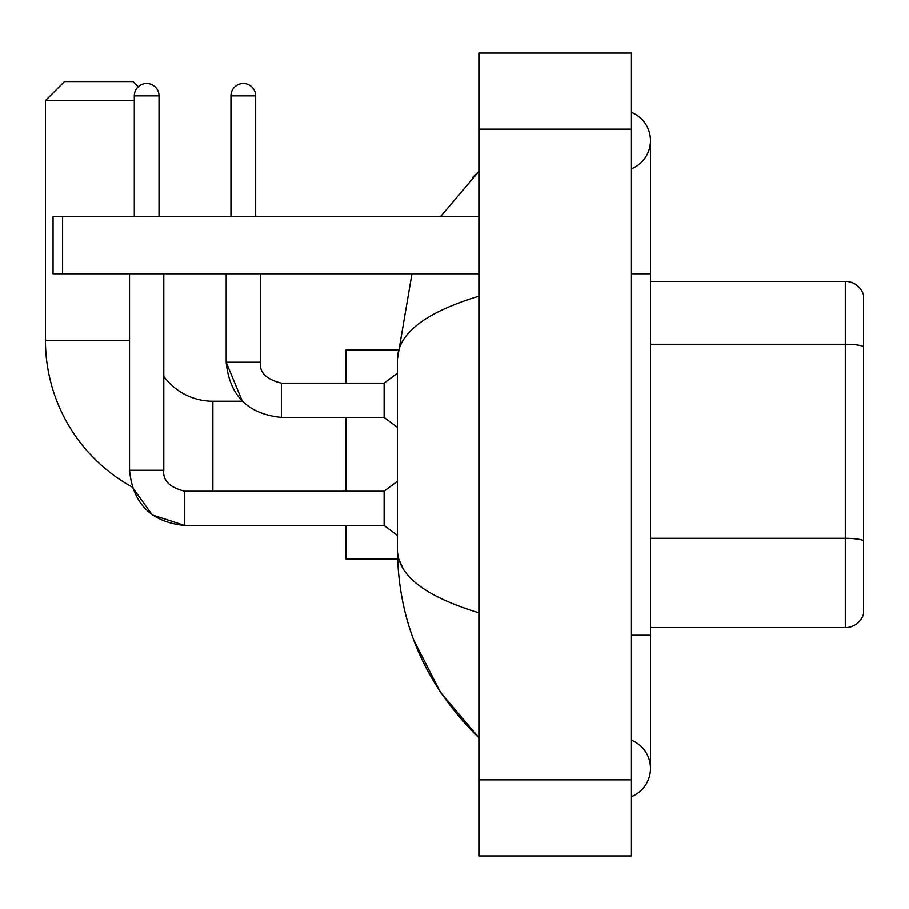 <?xml version="1.0" encoding="UTF-8"?>
<svg xmlns="http://www.w3.org/2000/svg" width="909" height="909" viewBox="0 0 909 909"><rect width="100%" height="100%" fill="white"/><g stroke="black" fill="none" stroke-linecap="round" stroke-linejoin="round"><path stroke-width="1.36" d="M863.55 295.061A19.021 19.021 0 0 0 845.29 281.37A19.021 19.021 0 0 1 863.55 295.061L863.55 613.939A19.021 19.021 0 0 1 845.29 627.63L650.469 627.63M863.55 346.636A19.021 3.306 180 0 0 845.29 344.25L845.29 281.37L650.469 281.37M631.437 796.636A30.44 30.44 0 0 0 631.437 740.199A30.44 30.44 0 0 1 631.437 796.636A30.44 30.44 0 0 0 650.469 768.423A30.44 30.44 0 0 1 631.437 796.636M631.437 112.364A30.44 30.44 0 0 1 631.437 168.801A30.44 30.44 0 0 0 631.437 112.364A30.44 30.44 0 0 1 650.469 140.577A30.44 30.44 0 0 0 631.437 112.364M479.236 296.107C425.423 312.332 398.153 333.285 397.426 358.987L397.426 550.013C398.028 575.624 425.298 596.577 479.236 612.893M479.236 855.937L631.437 855.937L631.437 53.063L479.236 53.063L479.236 855.937M397.426 358.987L411.97 273.757M440.456 216.683L479.236 171.017L440.456 216.683M413.64 639.845L440.479 692.363L479.236 737.983C425.503 685.829 398.233 623.165 397.426 550.013M403.13 568.659L398.778 559.137M184.72 491.258L184.72 525.47L152.269 514.914L132.146 487.019A167.426 167.426 0 0 1 45.45 340.341L45.45 100.626L64.471 81.594L132.964 81.594L138.213 86.844M212.876 491.224L212.876 401.233A60.88 60.88 0 0 1 163.79 376.36M134.305 100.626L45.45 100.626M346.056 417.401L346.056 491.224M346.056 525.47L346.056 559.137L397.585 559.137M397.585 349.863L346.056 349.863L346.056 383.155M134.305 216.683L134.305 95.865A12.362 12.362 0 0 1 146.667 83.503A12.362 12.362 0 0 1 159.03 95.865L159.03 216.683M129.544 470.294L163.79 470.294C162.643 480.441 169.619 487.417 184.72 491.224L384.109 491.224L384.109 525.47L184.72 525.47C151.246 522.152 132.85 503.768 129.544 470.294L129.544 273.757M163.79 470.294L163.79 273.757M230.954 216.683L230.954 95.865A12.362 12.362 0 0 1 243.317 83.503A12.362 12.362 0 0 1 255.679 95.865L255.679 216.683M212.876 401.233L242.339 401.233L226.193 362.225L260.44 362.225C259.292 372.372 266.269 379.348 281.37 383.155L384.109 383.155L384.109 417.401L281.37 417.401L281.37 383.189M62.573 273.757L53.063 273.757L53.063 216.683L62.573 216.683L62.573 273.757L479.236 273.757M479.236 216.683L62.573 216.683M863.55 540.696A19.021 3.306 180 0 0 845.29 538.31L845.29 344.25L650.469 344.25M845.29 627.63L845.29 538.31L650.469 538.31M631.437 635.243L650.469 635.243L650.469 140.577M631.437 273.757L650.469 273.757M479.236 779.842L631.437 779.842M479.236 129.158L631.437 129.158M45.45 340.341L129.544 340.341M134.305 95.865L159.03 95.865M281.37 383.155C266.269 379.348 259.292 372.372 260.44 362.225L260.44 273.757M230.954 95.865L255.679 95.865M650.469 635.243L650.469 768.423M479.236 171.017L472.612 177.414M479.236 737.983L472.612 731.586M384.109 525.47L397.426 535.458M384.109 491.224L397.426 481.236M226.193 273.757L226.193 362.225C229.5 395.699 247.896 414.095 281.37 417.401M384.109 417.401L397.426 427.389M384.109 383.155L397.426 373.167"/></g></svg>
